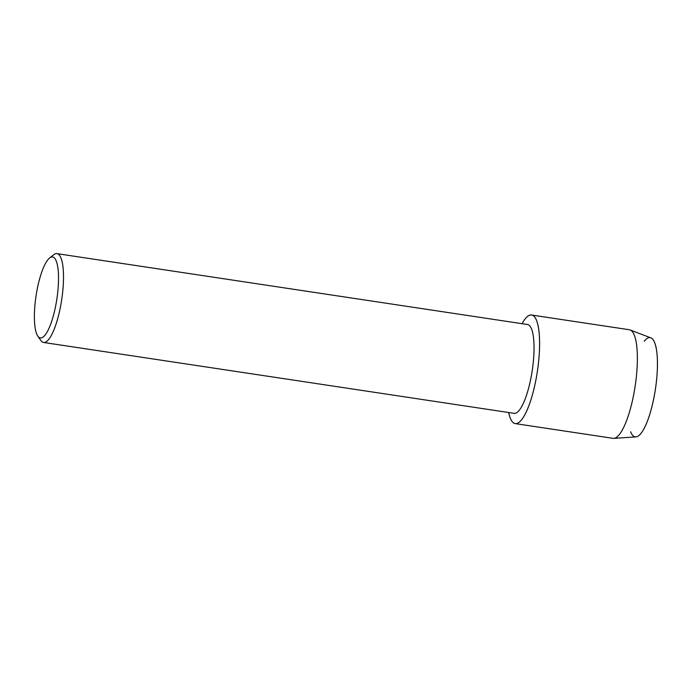 <?xml version="1.0" encoding="UTF-8"?>
<svg xmlns="http://www.w3.org/2000/svg" width="692" height="692" viewBox="0 0 692 692"><rect width="100%" height="100%" fill="white"/><g stroke="black" fill="none" stroke-linecap="round" stroke-linejoin="round"><path stroke-width="1.04" d="M644.243 341.234A50.161 12.897 98.6 0 1 656.284 382.615A50.161 12.897 98.6 0 1 644.287 428.184A50.161 12.897 98.6 0 1 630.62 431.747M49.556 258.047L53.673 254.777A44.919 11.548 98.6 0 1 56.952 253.635L527.486 324.505A44.919 11.548 98.6 0 1 533.004 364.753A44.919 11.548 98.6 0 1 514.104 413.34L43.579 342.471A44.919 11.548 98.6 0 1 40.776 340.412L37.809 336.078A40.932 10.527 98.6 0 1 35.327 301.279A40.932 10.527 98.6 0 1 49.556 258.047A40.932 10.527 98.6 0 1 57.574 293.685A40.932 10.527 98.6 0 1 37.809 336.078M522.079 323.683A54.902 14.117 98.6 0 1 538.333 364.217A54.902 14.117 98.6 0 1 523.662 416.818A54.902 14.117 98.6 0 1 508.698 412.527A54.902 14.117 98.6 0 0 515.237 423.608A54.902 14.117 98.6 0 0 538.333 364.217A54.902 14.117 98.6 0 0 531.586 315.024A54.902 14.117 98.6 0 0 522.079 323.683M56.952 253.635A44.919 11.548 98.6 0 1 62.47 293.884A44.919 11.548 98.6 0 1 43.579 342.471M531.586 315.024L629.365 329.747A54.902 14.117 98.6 0 1 630.135 329.954L650.826 337.86A50.161 12.897 98.6 0 1 656.284 382.615A50.161 12.897 98.6 0 1 635.913 436.903L613.813 438.365A54.902 14.117 98.6 0 1 613.008 438.33L515.237 423.608M630.135 329.954A54.902 14.117 98.6 0 1 636.112 378.948A54.902 14.117 98.6 0 1 613.813 438.365"/></g></svg>
